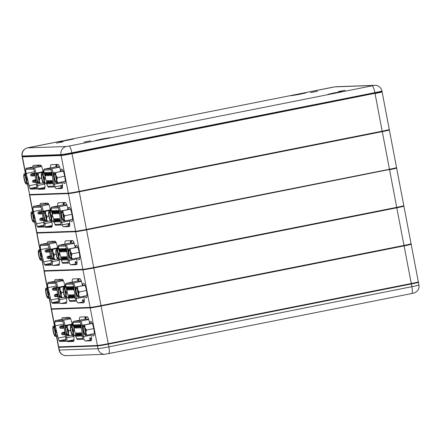 <?xml version="1.0" encoding="UTF-8"?>
<svg xmlns="http://www.w3.org/2000/svg" width="441" height="441" viewBox="0 0 441 441"><rect width="100%" height="100%" fill="white"/><g stroke="black" fill="none" stroke-linecap="round" stroke-linejoin="round"><path stroke-width="0.66" d="M47.264 296.556A3.925 0.843 78.8 0 1 45.996 291.892A3.925 0.843 78.8 0 1 46.492 289.412A3.925 0.843 78.8 0 1 46.845 289.853A3.925 0.843 78.8 0 1 47.997 293.689A3.925 0.843 78.8 0 1 47.981 296.925A3.925 0.843 78.8 0 1 47.264 296.556M47.369 291.071A2.773 0.595 -101.2 0 0 48.157 295.057M47.501 287.929L47.545 290.619A5.198 1.119 -101.2 0 0 46.774 288.767A5.198 1.119 -101.2 0 0 46.079 288.105L47.975 287.835M49.447 298.133L48.025 298.303A5.198 1.119 -101.2 0 0 48.521 295.724A5.198 1.119 -101.2 0 0 47.545 290.619L49.127 293.006L48.521 295.724L49.447 298.133L50.384 297.945M47.926 287.631L46.079 288.105A5.198 1.119 -101.2 0 0 45.825 288.282A5.198 1.119 -101.2 0 0 45.588 290.691A5.198 1.119 -101.2 0 0 46.559 295.79A5.198 1.119 -101.2 0 0 47.799 298.226A5.198 1.119 -101.2 0 0 48.025 298.303L48.141 298.177M59.827 296.115A3.925 0.843 78.8 0 1 58.565 291.451A3.925 0.843 78.8 0 1 59.055 288.971A3.925 0.843 78.8 0 1 59.408 289.412A3.925 0.843 78.8 0 1 60.566 293.243A3.925 0.843 78.8 0 1 60.549 296.484A3.925 0.843 78.8 0 1 59.827 296.115M59.932 290.63A2.773 0.595 -101.2 0 0 60.726 294.616M60.07 287.488L60.114 290.178A5.198 1.119 -101.2 0 0 59.342 288.326A5.198 1.119 -101.2 0 0 58.647 287.659L65.819 286.341M62.016 297.686L60.593 297.862A5.198 1.119 -101.2 0 0 61.084 295.277A5.198 1.119 -101.2 0 0 60.114 290.178L61.696 292.565L61.084 295.277L62.016 297.686L64.915 297.113M65.792 286.137L58.647 287.659A5.198 1.119 -101.2 0 0 58.394 287.841A5.198 1.119 -101.2 0 0 58.151 290.244A5.198 1.119 -101.2 0 0 59.127 295.349A5.198 1.119 -101.2 0 0 60.367 297.78A5.198 1.119 -101.2 0 0 60.593 297.862L60.709 297.736M61.696 292.565L63.383 292.229M64.794 295.939A3.925 0.843 78.8 0 1 63.532 291.275A3.925 0.843 78.8 0 1 64.022 288.794A3.925 0.843 78.8 0 1 64.375 289.235A3.925 0.843 78.8 0 1 65.533 293.067A3.925 0.843 78.8 0 1 65.516 296.308A3.925 0.843 78.8 0 1 64.794 295.939M64.899 290.454A2.773 0.595 -101.2 0 0 65.692 294.439M65.036 287.312L65.081 290.002A5.198 1.119 -101.2 0 0 64.309 288.149A5.198 1.119 -101.2 0 0 63.614 287.488L65.963 287.124M66.982 297.51L65.56 297.686A5.198 1.119 -101.2 0 0 66.051 295.101A5.198 1.119 -101.2 0 0 65.081 290.002L66.663 292.389L66.051 295.101L66.982 297.51L68.449 297.223M65.924 286.92L63.614 287.488A5.198 1.119 -101.2 0 0 63.355 287.664A5.198 1.119 -101.2 0 0 63.118 290.073A5.198 1.119 -101.2 0 0 64.094 295.172A5.198 1.119 -101.2 0 0 65.334 297.603A5.198 1.119 -101.2 0 0 65.56 297.686L65.676 297.559M66.663 292.389L67.23 292.273M48.868 282.405A2.889 0.623 -101.2 0 0 48.67 282.301A2.889 0.623 -101.2 0 0 48.648 282.301A2.889 0.623 -101.2 0 0 48.488 282.488M67.666 297.377A7.387 1.588 -101.2 0 0 68.746 298.48A7.387 1.588 -101.2 0 0 68.757 298.48M84.837 296.016A7.387 1.588 -101.2 0 0 86.276 297.862A7.387 1.588 -101.2 0 0 86.331 297.857A7.387 1.588 -101.2 0 0 86.48 290.426A7.387 1.588 -101.2 0 0 83.509 283.354A7.387 1.588 -101.2 0 0 83.454 283.359A7.387 1.588 -101.2 0 0 82.776 285.625M44.023 271.121L44.199 270.862A9.007 0.309 -10.8 0 0 44.42 270.89L83.123 269.523A9.007 0.309 -10.8 0 0 93.713 267.742L396.746 207.573A9.007 0.309 -10.8 0 0 403.625 205.947L403.895 206.129A9.239 0.314 169.2 0 1 403.901 206.14A9.239 0.314 169.2 0 1 396.839 207.799L93.806 267.968A9.239 0.314 169.2 0 1 82.947 269.793L44.243 271.16A9.239 0.314 169.2 0 1 44.017 271.132A9.239 0.314 169.2 0 1 44.023 271.121L47.193 287.775M49.177 298.171L51.195 308.766A9.239 0.314 -10.8 0 0 51.206 308.772A9.239 0.314 -10.8 0 0 51.421 308.788L90.124 307.427A9.239 0.314 -10.8 0 0 100.983 305.596L404.017 245.428A9.239 0.314 -10.8 0 0 411.078 243.779A9.239 0.314 -10.8 0 0 411.078 243.768L403.901 206.14M65.858 283.998A7.387 1.588 -101.2 0 0 65.24 286.248M64.871 286.319L64.866 286.303A5.772 1.24 -101.2 0 0 62.302 279.307L55.268 279.555A5.772 1.24 -101.2 0 0 55.224 279.561A5.772 1.24 -101.2 0 0 54.695 281.248M59.921 303.05A5.772 1.24 -101.2 0 0 60.555 303.562L66.189 303.364A5.772 1.24 -101.2 0 0 66.233 303.358A5.772 1.24 -101.2 0 0 66.585 299.02L66.393 297.598M82.401 285.702L82.401 285.685A5.772 1.24 -101.2 0 0 79.838 278.69L72.798 278.938A5.772 1.24 -101.2 0 0 72.759 278.944A5.772 1.24 -101.2 0 0 72.274 282.135M76.773 301.043A5.772 1.24 -101.2 0 0 78.085 302.945L83.718 302.741A5.772 1.24 -101.2 0 0 83.762 302.741A5.772 1.24 -101.2 0 0 84.121 298.403L83.823 296.22M77.825 278.762A5.772 1.24 -101.2 0 0 77.798 280.95M82.302 299.946A5.772 1.24 -101.2 0 0 83.614 301.842L84.225 301.82M410.676 244.016A9.007 0.309 -10.8 0 1 410.891 244.033L411.161 244.215A9.239 0.314 169.2 0 1 411.166 244.226A9.239 0.314 169.2 0 1 404.105 245.885L101.072 306.048A9.239 0.314 169.2 0 1 90.212 307.879L51.509 309.24A9.239 0.314 169.2 0 1 51.283 309.218A9.239 0.314 169.2 0 1 51.288 309.207L51.459 308.948A9.007 0.309 -10.8 0 0 51.685 308.97L90.388 307.609A9.007 0.309 -10.8 0 0 100.978 305.828L404.011 245.659A9.007 0.309 -10.8 0 0 410.891 244.033A9.007 0.309 169.2 0 1 404.011 245.659L100.978 305.828A9.007 0.309 169.2 0 1 90.388 307.609L51.685 308.97A9.007 0.309 169.2 0 1 51.476 308.954L51.206 308.772M77.362 295.498A3.925 0.843 78.8 0 1 76.095 290.828A3.925 0.843 78.8 0 1 76.591 288.353A3.925 0.843 78.8 0 1 76.943 288.789A3.925 0.843 78.8 0 1 78.096 292.626A3.925 0.843 78.8 0 1 78.079 295.861A3.925 0.843 78.8 0 1 77.362 295.498M77.467 290.007A2.773 0.595 -101.2 0 0 78.255 293.998M77.599 286.865L77.644 289.561A5.198 1.119 -101.2 0 0 76.877 287.708A5.198 1.119 -101.2 0 0 76.177 287.041L85.036 285.393M79.551 297.069L78.123 297.245A5.198 1.119 -101.2 0 0 78.619 294.66A5.198 1.119 -101.2 0 0 77.644 289.561L79.226 291.948L78.619 294.66L79.551 297.069L87.015 295.586M84.948 285.195L76.177 287.041A5.198 1.119 -101.2 0 0 75.924 287.223A5.198 1.119 -101.2 0 0 75.687 289.627A5.198 1.119 -101.2 0 0 76.657 294.731A5.198 1.119 -101.2 0 0 77.897 297.162A5.198 1.119 -101.2 0 0 78.123 297.245L78.244 297.113M79.226 291.948L86.491 290.503M56.503 286.672A3.429 0.739 -101.2 0 0 55.114 283.331L47.926 283.585A3.429 0.739 -101.2 0 0 47.898 283.585A3.429 0.739 -101.2 0 0 47.97 287.675L50.902 299.979A3.429 0.739 -101.2 0 0 52.137 302.614L58.168 302.405A3.429 0.739 -101.2 0 0 58.195 302.399A3.429 0.739 -101.2 0 0 58.388 299.715L56.619 287.372A3.429 0.739 -101.2 0 0 56.503 286.672M38.036 181.863A3.925 0.843 78.8 0 1 36.768 177.194A3.925 0.843 78.8 0 1 37.259 174.713A3.925 0.843 78.8 0 1 37.617 175.154A3.925 0.843 78.8 0 1 38.769 178.991A3.925 0.843 78.8 0 1 38.753 182.227A3.925 0.843 78.8 0 1 38.036 181.863M38.135 176.372A2.773 0.595 -101.2 0 0 38.929 180.363M38.273 173.23L38.317 175.92A5.198 1.119 -101.2 0 0 37.546 174.068A5.198 1.119 -101.2 0 0 36.851 173.407L44.028 172.089M40.219 183.434L38.797 183.61A5.198 1.119 -101.2 0 0 39.293 181.025A5.198 1.119 -101.2 0 0 38.317 175.92L39.899 178.307L39.293 181.025L40.219 183.434L43.119 182.855M43.995 171.88L36.851 173.407A5.198 1.119 -101.2 0 0 36.597 173.583A5.198 1.119 -101.2 0 0 36.36 175.992A5.198 1.119 -101.2 0 0 37.331 181.091A5.198 1.119 -101.2 0 0 38.571 183.528A5.198 1.119 -101.2 0 0 38.797 183.61L38.913 183.478M39.899 178.307L41.586 177.977M42.998 181.686A3.925 0.843 78.8 0 1 41.735 177.017A3.925 0.843 78.8 0 1 42.226 174.542A3.925 0.843 78.8 0 1 42.584 174.978A3.925 0.843 78.8 0 1 43.736 178.814A3.925 0.843 78.8 0 1 43.72 182.05A3.925 0.843 78.8 0 1 42.998 181.686M43.102 176.196A2.773 0.595 -101.2 0 0 43.896 180.187M43.24 173.054L43.284 175.75A5.198 1.119 -101.2 0 0 42.512 173.897A5.198 1.119 -101.2 0 0 41.818 173.23L44.172 172.872M45.186 183.258L43.764 183.434A5.198 1.119 -101.2 0 0 44.254 180.849A5.198 1.119 -101.2 0 0 43.284 175.75L44.866 178.136L44.254 180.849L45.186 183.258L46.652 182.965M44.128 172.668L41.818 173.23A5.198 1.119 -101.2 0 0 41.564 173.412A5.198 1.119 -101.2 0 0 41.327 175.816A5.198 1.119 -101.2 0 0 42.297 180.92A5.198 1.119 -101.2 0 0 43.538 183.351A5.198 1.119 -101.2 0 0 43.764 183.434L43.88 183.302M44.866 178.136L45.434 178.021M56.371 143.071L63.091 141.765L56.371 143.071M310.74 92.566L317.459 91.259L310.74 92.566M338.385 91.59L345.105 90.284L338.385 91.59M84.016 142.096L90.736 140.789L84.016 142.096M59.033 141.804L73.592 138.981L67.479 139.88L59.033 141.804M339.438 92.367L342.354 91.541L334.195 92.897L327.801 94.385L333.909 93.464L373.775 85.471L335.072 86.833L294.202 94.865L291.286 95.691L299.196 94.385L305.845 92.869L299.731 93.768M107.191 138.48L110.107 137.658L101.943 139.009L95.548 140.497L101.656 139.577L333.909 93.464M372.066 85.89A6.929 1.488 78.8 0 1 374.872 92.638L71.839 152.806A9.239 0.314 169.2 0 1 60.979 154.631L22.276 155.998A9.239 0.314 169.2 0 1 22.05 155.971L22.138 156.423A9.239 0.314 -10.8 0 0 22.144 156.434A9.239 0.314 -10.8 0 0 22.364 156.45L61.067 155.083A9.239 0.314 -10.8 0 0 71.927 153.259L374.955 93.09A9.239 0.314 -10.8 0 0 382.016 91.441A9.239 0.314 -10.8 0 0 382.022 91.43L381.934 90.978A9.239 0.314 169.2 0 1 374.872 92.638L374.949 93.321L71.916 153.485A9.007 0.309 169.2 0 1 61.332 155.271L22.629 156.632A9.007 0.309 169.2 0 1 22.414 156.616A9.007 0.309 -10.8 0 0 22.629 156.632L61.332 155.271A9.007 0.309 -10.8 0 0 71.916 153.485L374.949 93.321A9.007 0.309 -10.8 0 0 381.829 91.689A9.007 0.309 169.2 0 1 374.949 93.321L72.01 153.711A9.239 0.314 169.2 0 1 61.15 155.541L22.447 156.902A9.239 0.314 169.2 0 1 22.221 156.88A9.239 0.314 169.2 0 1 22.226 156.869L22.144 156.434M55.566 181.24A3.925 0.843 78.8 0 1 54.298 176.576A3.925 0.843 78.8 0 1 54.794 174.096A3.925 0.843 78.8 0 1 55.147 174.537A3.925 0.843 78.8 0 1 56.299 178.373A3.925 0.843 78.8 0 1 56.283 181.609A3.925 0.843 78.8 0 1 55.566 181.24M55.671 175.755A2.773 0.595 -101.2 0 0 56.459 179.741M55.809 172.613L55.853 175.303A5.198 1.119 -101.2 0 0 55.081 173.451A5.198 1.119 -101.2 0 0 54.386 172.789L63.239 171.136M57.754 182.817L56.332 182.993A5.198 1.119 -101.2 0 0 56.823 180.408A5.198 1.119 -101.2 0 0 55.853 175.303L57.435 177.69L56.823 180.408L57.754 182.817L65.218 181.334M63.157 170.943L54.386 172.789A5.198 1.119 -101.2 0 0 54.127 172.966A5.198 1.119 -101.2 0 0 53.89 175.375A5.198 1.119 -101.2 0 0 54.866 180.474A5.198 1.119 -101.2 0 0 56.101 182.91A5.198 1.119 -101.2 0 0 56.332 182.993L56.448 182.861M57.435 177.69L64.7 176.246M27.072 168.148A2.889 0.623 -101.2 0 0 26.873 168.043A2.889 0.623 -101.2 0 0 26.857 168.049A2.889 0.623 -101.2 0 0 26.692 168.23M45.87 183.12A7.387 1.588 -101.2 0 0 46.95 184.228A7.387 1.588 -101.2 0 0 46.961 184.222M63.041 181.764A7.387 1.588 -101.2 0 0 64.485 183.605A7.387 1.588 -101.2 0 0 64.54 183.599A7.387 1.588 -101.2 0 0 64.684 176.168A7.387 1.588 -101.2 0 0 61.712 169.096A7.387 1.588 -101.2 0 0 61.657 169.107A7.387 1.588 -101.2 0 0 60.979 171.373M29.404 194.509A9.239 0.314 -10.8 0 0 29.409 194.52A9.239 0.314 -10.8 0 0 29.624 194.536L68.333 193.169A9.239 0.314 -10.8 0 0 79.187 191.344L382.22 131.175A9.239 0.314 -10.8 0 0 389.282 129.527A9.239 0.314 -10.8 0 0 389.282 129.516L382.104 91.882A9.239 0.314 169.2 0 1 375.043 93.547L382.215 131.407L79.182 191.57A9.007 0.309 169.2 0 1 68.598 193.351L29.889 194.718A9.007 0.309 169.2 0 1 29.679 194.702L27.381 183.914M44.061 169.741A7.387 1.588 -101.2 0 0 43.45 171.99M43.075 172.067L43.069 172.051A5.772 1.24 -101.2 0 0 40.511 165.055L33.472 165.303A5.772 1.24 -101.2 0 0 33.428 165.309A5.772 1.24 -101.2 0 0 32.899 166.996M38.124 188.792A5.772 1.24 -101.2 0 0 38.758 189.305L44.392 189.106A5.772 1.24 -101.2 0 0 44.436 189.101A5.772 1.24 -101.2 0 0 44.789 184.768L44.596 183.34M60.604 171.444L60.604 171.433A5.772 1.24 -101.2 0 0 58.041 164.438L51.007 164.686A5.772 1.24 -101.2 0 0 50.963 164.686A5.772 1.24 -101.2 0 0 50.478 167.878M54.976 186.791A5.772 1.24 -101.2 0 0 56.288 188.687L61.922 188.489A5.772 1.24 -101.2 0 0 61.966 188.483A5.772 1.24 -101.2 0 0 62.324 184.151L62.027 181.968M56.029 164.504A5.772 1.24 -101.2 0 0 56.001 166.692M60.505 185.694A5.772 1.24 -101.2 0 0 61.823 187.59L62.429 187.568M382.016 91.441L381.834 91.711A9.007 0.309 -10.8 0 0 381.614 91.678M389.282 129.527L389.1 129.797A9.007 0.309 169.2 0 1 382.215 131.407A9.007 0.309 -10.8 0 0 389.094 129.775A9.007 0.309 -10.8 0 0 388.879 129.759M34.707 172.414A3.429 0.739 -101.2 0 0 33.318 169.074L26.129 169.327A3.429 0.739 -101.2 0 0 26.102 169.333A3.429 0.739 -101.2 0 0 26.173 173.423L29.106 185.722A3.429 0.739 -101.2 0 0 30.346 188.362L36.371 188.153A3.429 0.739 -101.2 0 0 36.399 188.147A3.429 0.739 -101.2 0 0 36.597 185.457L34.828 173.115A3.429 0.739 -101.2 0 0 34.707 172.414M96.144 140.475L109.721 137.884M104.715 138.926L100.383 139.703L104.715 138.926M291.699 95.658L305.282 93.068M295.878 94.881L301.109 93.872L295.878 94.881M59.452 141.77L73.03 139.18M68.763 139.984L63.724 140.999L68.763 139.984M328.396 94.363L341.973 91.772M332.569 93.58L337.806 92.588L332.569 93.58M25.468 182.304A3.925 0.843 78.8 0 1 24.2 177.64A3.925 0.843 78.8 0 1 24.696 175.16A3.925 0.843 78.8 0 1 25.049 175.601A3.925 0.843 78.8 0 1 26.201 179.432A3.925 0.843 78.8 0 1 26.184 182.673A3.925 0.843 78.8 0 1 25.468 182.304M25.572 176.819A2.773 0.595 -101.2 0 0 26.361 180.804M25.71 173.677L25.749 176.367A5.198 1.119 -101.2 0 0 24.983 174.515A5.198 1.119 -101.2 0 0 24.283 173.853L26.179 173.583M27.656 183.875L26.234 184.051A5.198 1.119 -101.2 0 0 26.725 181.466A5.198 1.119 -101.2 0 0 25.749 176.367L27.336 178.754L26.725 181.466L27.656 183.875L28.588 183.693M26.129 173.379L24.283 173.853A5.198 1.119 -101.2 0 0 24.029 174.03A5.198 1.119 -101.2 0 0 23.792 176.433A5.198 1.119 -101.2 0 0 24.768 181.538A5.198 1.119 -101.2 0 0 26.002 183.969A5.198 1.119 -101.2 0 0 26.234 184.051L26.35 183.925M32.733 220.39A3.925 0.843 78.8 0 1 31.465 215.721A3.925 0.843 78.8 0 1 31.961 213.246A3.925 0.843 78.8 0 1 32.314 213.681A3.925 0.843 78.8 0 1 33.466 217.518A3.925 0.843 78.8 0 1 33.45 220.754A3.925 0.843 78.8 0 1 32.733 220.39M32.838 214.899A2.773 0.595 -101.2 0 0 33.626 218.89M32.976 211.757L33.014 214.453A5.198 1.119 -101.2 0 0 32.248 212.601A5.198 1.119 -101.2 0 0 31.548 211.934L33.444 211.663M34.922 221.961L33.494 222.137A5.198 1.119 -101.2 0 0 33.99 219.552A5.198 1.119 -101.2 0 0 33.014 214.453L34.596 216.834L33.99 219.552L34.922 221.961L35.853 221.773M33.395 211.46L31.548 211.934A5.198 1.119 -101.2 0 0 31.294 212.115A5.198 1.119 -101.2 0 0 31.057 214.519A5.198 1.119 -101.2 0 0 32.033 219.618A5.198 1.119 -101.2 0 0 33.268 222.055A5.198 1.119 -101.2 0 0 33.494 222.137L33.615 222.005M45.302 219.943A3.925 0.843 78.8 0 1 44.034 215.28A3.925 0.843 78.8 0 1 44.524 212.799A3.925 0.843 78.8 0 1 44.883 213.24A3.925 0.843 78.8 0 1 46.035 217.077A3.925 0.843 78.8 0 1 46.018 220.313A3.925 0.843 78.8 0 1 45.302 219.943M45.401 214.458A2.773 0.595 -101.2 0 0 46.195 218.444M45.539 211.316L45.583 214.006A5.198 1.119 -101.2 0 0 44.811 212.154A5.198 1.119 -101.2 0 0 44.117 211.493L51.294 210.175M47.485 221.52L46.062 221.691A5.198 1.119 -101.2 0 0 46.553 219.111A5.198 1.119 -101.2 0 0 45.583 214.006L47.165 216.393L46.553 219.111L47.485 221.52L50.384 220.941M51.261 209.966L44.117 211.493A5.198 1.119 -101.2 0 0 43.863 211.669A5.198 1.119 -101.2 0 0 43.626 214.078A5.198 1.119 -101.2 0 0 44.596 219.177A5.198 1.119 -101.2 0 0 45.836 221.614A5.198 1.119 -101.2 0 0 46.062 221.691L46.178 221.564M47.165 216.393L48.852 216.057M50.263 219.772A3.925 0.843 78.8 0 1 49.001 215.103A3.925 0.843 78.8 0 1 49.491 212.628A3.925 0.843 78.8 0 1 49.844 213.064A3.925 0.843 78.8 0 1 51.002 216.9A3.925 0.843 78.8 0 1 50.985 220.136A3.925 0.843 78.8 0 1 50.263 219.772M50.368 214.282A2.773 0.595 -101.2 0 0 51.162 218.273M50.506 211.14L50.55 213.835A5.198 1.119 -101.2 0 0 49.778 211.978A5.198 1.119 -101.2 0 0 49.083 211.316L51.437 210.958M52.451 221.343L51.029 221.52A5.198 1.119 -101.2 0 0 51.52 218.934A5.198 1.119 -101.2 0 0 50.55 213.835L52.132 216.217L51.52 218.934L52.451 221.343L53.918 221.051M51.393 210.754L49.083 211.316A5.198 1.119 -101.2 0 0 48.83 211.493A5.198 1.119 -101.2 0 0 48.587 213.902A5.198 1.119 -101.2 0 0 49.563 219.001A5.198 1.119 -101.2 0 0 50.803 221.437A5.198 1.119 -101.2 0 0 51.029 221.52L51.145 221.388M52.132 216.217L52.7 216.107M34.337 206.234A2.889 0.623 -101.2 0 0 34.139 206.129A2.889 0.623 -101.2 0 0 34.117 206.134A2.889 0.623 -101.2 0 0 33.957 206.316M54.215 222.308A7.387 1.588 -101.2 0 0 54.226 222.308A7.387 1.588 -101.2 0 1 53.135 221.206M70.306 219.85A7.387 1.588 -101.2 0 0 71.745 221.691A7.387 1.588 -101.2 0 0 71.8 221.685A7.387 1.588 -101.2 0 0 71.949 214.254A7.387 1.588 -101.2 0 0 68.978 207.182A7.387 1.588 -101.2 0 0 68.923 207.187A7.387 1.588 -101.2 0 0 68.245 209.458M389.105 129.786L389.364 129.957A9.239 0.314 169.2 0 1 389.37 129.968A9.239 0.314 169.2 0 1 382.308 131.627L79.275 191.796A9.239 0.314 169.2 0 1 68.416 193.621L29.712 194.988A9.239 0.314 169.2 0 1 29.486 194.961A9.239 0.314 169.2 0 1 29.492 194.95L32.662 211.608M34.646 221.999L36.669 232.594A9.239 0.314 -10.8 0 0 36.675 232.605A9.239 0.314 -10.8 0 0 36.89 232.622L75.598 231.255A9.239 0.314 -10.8 0 0 86.453 229.425L389.486 169.261A9.239 0.314 -10.8 0 0 396.547 167.613A9.239 0.314 -10.8 0 0 396.547 167.602L389.37 129.968M51.327 207.827A7.387 1.588 -101.2 0 0 50.715 210.076M50.34 210.148L50.335 210.131A5.772 1.24 -101.2 0 0 47.777 203.136L40.737 203.384A5.772 1.24 -101.2 0 0 40.693 203.389A5.772 1.24 -101.2 0 0 40.164 205.076M45.39 226.878A5.772 1.24 -101.2 0 0 46.024 227.391L51.658 227.192A5.772 1.24 -101.2 0 0 51.702 227.187A5.772 1.24 -101.2 0 0 52.055 222.854L51.862 221.426M67.87 209.53L67.87 209.514A5.772 1.24 -101.2 0 0 65.307 202.518L58.273 202.766A5.772 1.24 -101.2 0 0 58.229 202.772A5.772 1.24 -101.2 0 0 57.743 205.964M62.242 224.877A5.772 1.24 -101.2 0 0 63.554 226.773L69.187 226.575A5.772 1.24 -101.2 0 0 69.231 226.569A5.772 1.24 -101.2 0 0 69.59 222.236L69.292 220.048M63.295 202.59A5.772 1.24 -101.2 0 0 63.267 204.778M67.771 223.774A5.772 1.24 -101.2 0 0 69.088 225.676L69.695 225.654M29.674 194.679A9.007 0.309 -10.8 0 0 29.889 194.718L68.598 193.351A9.007 0.309 -10.8 0 0 79.182 191.57L382.308 131.627L389.48 169.487L86.447 229.656A9.007 0.309 169.2 0 1 75.863 231.437L37.154 232.804A9.007 0.309 169.2 0 1 36.945 232.787L36.675 232.605M396.547 167.613L396.365 167.883A9.007 0.309 169.2 0 1 389.48 169.487A9.007 0.309 -10.8 0 0 396.36 167.861A9.007 0.309 -10.8 0 0 396.145 167.845M62.831 219.326A3.925 0.843 78.8 0 1 61.564 214.662A3.925 0.843 78.8 0 1 62.06 212.182A3.925 0.843 78.8 0 1 62.413 212.623A3.925 0.843 78.8 0 1 63.565 216.459A3.925 0.843 78.8 0 1 63.548 219.695A3.925 0.843 78.8 0 1 62.831 219.326M62.936 213.841A2.773 0.595 -101.2 0 0 63.724 217.826M63.074 210.699L63.113 213.389A5.198 1.119 -101.2 0 0 62.346 211.537A5.198 1.119 -101.2 0 0 61.652 210.875L70.505 209.221M65.02 220.897L63.598 221.073A5.198 1.119 -101.2 0 0 64.088 218.488A5.198 1.119 -101.2 0 0 63.113 213.389L64.7 215.776L64.088 218.488L65.02 220.897L72.484 219.42M70.422 209.028L61.652 210.875A5.198 1.119 -101.2 0 0 61.393 211.052A5.198 1.119 -101.2 0 0 61.156 213.461A5.198 1.119 -101.2 0 0 62.131 218.56A5.198 1.119 -101.2 0 0 63.366 220.991A5.198 1.119 -101.2 0 0 63.598 221.073L63.713 220.947M64.7 215.776L71.966 214.332M41.972 210.5A3.429 0.739 -101.2 0 0 40.583 207.16L33.395 207.413A3.429 0.739 -101.2 0 0 33.367 207.419A3.429 0.739 -101.2 0 0 33.439 211.504L36.371 223.808A3.429 0.739 -101.2 0 0 37.606 226.448L43.637 226.233A3.429 0.739 -101.2 0 0 43.665 226.233A3.429 0.739 -101.2 0 0 43.863 223.543L42.088 211.2A3.429 0.739 -101.2 0 0 41.972 210.5M63.769 324.752A3.429 0.739 -101.2 0 0 62.379 321.417L55.191 321.671A3.429 0.739 -101.2 0 0 55.164 321.671A3.429 0.739 -101.2 0 0 55.235 325.761L58.168 338.06A3.429 0.739 -101.2 0 0 59.403 340.7L65.433 340.491A3.429 0.739 -101.2 0 0 65.461 340.485A3.429 0.739 -101.2 0 0 65.654 337.795L63.884 325.452A3.429 0.739 -101.2 0 0 63.769 324.752M54.53 334.642A3.925 0.843 78.8 0 1 53.262 329.978A3.925 0.843 78.8 0 1 53.758 327.498A3.925 0.843 78.8 0 1 54.111 327.939A3.925 0.843 78.8 0 1 55.263 331.77A3.925 0.843 78.8 0 1 55.246 335.011A3.925 0.843 78.8 0 1 54.53 334.642M54.629 329.157A2.773 0.595 -101.2 0 0 55.423 333.142M54.767 326.015L54.811 328.705A5.198 1.119 -101.2 0 0 54.039 326.853A5.198 1.119 -101.2 0 0 53.344 326.191L55.241 325.921M56.713 336.213L55.29 336.389A5.198 1.119 -101.2 0 0 55.787 333.804A5.198 1.119 -101.2 0 0 54.811 328.705L56.393 331.092L55.787 333.804L56.713 336.213L57.65 336.031M55.191 325.717L53.344 326.191A5.198 1.119 -101.2 0 0 53.091 326.368A5.198 1.119 -101.2 0 0 52.854 328.777A5.198 1.119 -101.2 0 0 53.824 333.876A5.198 1.119 -101.2 0 0 55.064 336.307A5.198 1.119 -101.2 0 0 55.29 336.389L55.406 336.262M72.059 334.024A3.925 0.843 78.8 0 1 70.792 329.361A3.925 0.843 78.8 0 1 71.288 326.88A3.925 0.843 78.8 0 1 71.64 327.321A3.925 0.843 78.8 0 1 72.798 331.152A3.925 0.843 78.8 0 1 72.782 334.394A3.925 0.843 78.8 0 1 72.059 334.024M72.164 328.539A2.773 0.595 -101.2 0 0 72.958 332.525M72.302 325.397L72.346 328.087A5.198 1.119 -101.2 0 0 71.574 326.235A5.198 1.119 -101.2 0 0 70.88 325.574L73.228 325.21M74.248 335.595L72.826 335.772A5.198 1.119 -101.2 0 0 73.316 333.187A5.198 1.119 -101.2 0 0 72.346 328.087L73.928 330.474L73.316 333.187L74.248 335.595L75.714 335.303M73.189 325.006L70.88 325.574A5.198 1.119 -101.2 0 0 70.621 325.75A5.198 1.119 -101.2 0 0 70.384 328.154A5.198 1.119 -101.2 0 0 71.359 333.258A5.198 1.119 -101.2 0 0 72.594 335.689A5.198 1.119 -101.2 0 0 72.826 335.772L72.941 335.645M73.928 330.474L74.496 330.359M67.093 334.201A3.925 0.843 78.8 0 1 65.83 329.532A3.925 0.843 78.8 0 1 66.321 327.057A3.925 0.843 78.8 0 1 66.674 327.492A3.925 0.843 78.8 0 1 67.831 331.329A3.925 0.843 78.8 0 1 67.815 334.565A3.925 0.843 78.8 0 1 67.093 334.201M67.197 328.71A2.773 0.595 -101.2 0 0 67.991 332.701M67.335 325.568L67.379 328.264A5.198 1.119 -101.2 0 0 66.608 326.412A5.198 1.119 -101.2 0 0 65.913 325.745L73.085 324.427M69.281 335.772L67.859 335.948A5.198 1.119 -101.2 0 0 68.349 333.363A5.198 1.119 -101.2 0 0 67.379 328.264L68.961 330.645L68.349 333.363L69.281 335.772L72.181 335.199M73.057 324.223L65.913 325.745A5.198 1.119 -101.2 0 0 65.654 325.927A5.198 1.119 -101.2 0 0 65.417 328.33A5.198 1.119 -101.2 0 0 66.393 333.429A5.198 1.119 -101.2 0 0 67.633 335.866A5.198 1.119 -101.2 0 0 67.859 335.948L67.975 335.816M68.961 330.645L70.648 330.315M56.134 320.491A2.889 0.623 -101.2 0 0 55.935 320.381A2.889 0.623 -101.2 0 0 55.913 320.387A2.889 0.623 -101.2 0 0 55.748 320.568M76.012 336.566A7.387 1.588 -101.2 0 0 76.023 336.566A7.387 1.588 -101.2 0 1 74.931 335.463M92.103 334.102A7.387 1.588 -101.2 0 0 93.542 335.948A7.387 1.588 -101.2 0 0 93.597 335.937A7.387 1.588 -101.2 0 0 93.746 328.506A7.387 1.588 -101.2 0 0 90.774 321.439A7.387 1.588 -101.2 0 0 90.719 321.445A7.387 1.588 -101.2 0 0 90.041 323.711M56.442 336.257L58.46 346.847A9.239 0.314 -10.8 0 0 58.471 346.858A9.239 0.314 -10.8 0 0 58.686 346.874L97.389 345.507A9.239 0.314 -10.8 0 0 108.249 343.682L411.282 283.513A9.239 0.314 -10.8 0 0 418.344 281.865A9.239 0.314 -10.8 0 0 418.344 281.854L411.166 244.226M73.123 322.084A7.387 1.588 -101.2 0 0 72.506 324.328M72.137 324.405L72.131 324.389A5.772 1.24 -101.2 0 0 69.568 317.393L62.534 317.641A5.772 1.24 -101.2 0 0 62.49 317.647A5.772 1.24 -101.2 0 0 61.961 319.334M67.186 341.13A5.772 1.24 -101.2 0 0 67.82 341.648L73.454 341.444A5.772 1.24 -101.2 0 0 73.493 341.444A5.772 1.24 -101.2 0 0 73.851 337.106L73.658 335.678M89.666 323.788L89.666 323.771A5.772 1.24 -101.2 0 0 87.103 316.776L80.064 317.024A5.772 1.24 -101.2 0 0 80.025 317.029A5.772 1.24 -101.2 0 0 79.54 320.216M84.038 339.129A5.772 1.24 -101.2 0 0 85.35 341.025L90.984 340.827A5.772 1.24 -101.2 0 0 91.028 340.821A5.772 1.24 -101.2 0 0 91.386 336.489L91.089 334.306M85.085 316.847A5.772 1.24 -101.2 0 0 85.063 319.03M89.567 338.032A5.772 1.24 -101.2 0 0 90.879 339.928L91.491 339.906M418.344 281.865L418.156 282.135A9.007 0.309 169.2 0 1 411.277 283.745L108.243 343.908A9.007 0.309 169.2 0 1 97.654 345.694L58.951 347.056A9.007 0.309 169.2 0 1 58.741 347.039L58.471 346.858M84.628 333.583A3.925 0.843 78.8 0 1 83.36 328.914A3.925 0.843 78.8 0 1 83.856 326.434A3.925 0.843 78.8 0 1 84.209 326.875A3.925 0.843 78.8 0 1 85.361 330.711A3.925 0.843 78.8 0 1 85.345 333.947A3.925 0.843 78.8 0 1 84.628 333.583M84.733 328.093A2.773 0.595 -101.2 0 0 85.521 332.084M84.865 324.951L84.909 327.641A5.198 1.119 -101.2 0 0 84.143 325.789A5.198 1.119 -101.2 0 0 83.443 325.127L92.301 323.479M86.811 335.154L85.389 335.331A5.198 1.119 -101.2 0 0 85.885 332.746A5.198 1.119 -101.2 0 0 84.909 327.641L86.491 330.028L85.885 332.746L86.811 335.154L94.28 333.672M92.213 323.281L83.443 325.127A5.198 1.119 -101.2 0 0 83.189 325.304A5.198 1.119 -101.2 0 0 82.952 327.713A5.198 1.119 -101.2 0 0 83.922 332.812A5.198 1.119 -101.2 0 0 85.163 335.248A5.198 1.119 -101.2 0 0 85.389 335.331L85.51 335.199M86.491 330.028L93.757 328.589M146.798 346.135L141.269 347.232M379.051 300.018L373.521 301.12M418.167 282.124L418.426 282.301A9.239 0.314 169.2 0 1 418.432 282.306A9.239 0.314 169.2 0 1 411.37 283.971L108.337 344.134A9.239 0.314 169.2 0 1 97.478 345.965L58.774 347.326A9.239 0.314 169.2 0 1 58.548 347.304A9.239 0.314 169.2 0 1 58.554 347.288L58.725 347.034M58.736 347.023A9.007 0.309 -10.8 0 0 58.951 347.056L97.654 345.694A9.007 0.309 -10.8 0 0 108.243 343.908L411.277 283.745A9.007 0.309 -10.8 0 0 418.156 282.113A9.007 0.309 -10.8 0 0 417.941 282.102M39.999 258.476A3.925 0.843 78.8 0 1 38.731 253.807A3.925 0.843 78.8 0 1 39.227 251.326A3.925 0.843 78.8 0 1 39.58 251.767A3.925 0.843 78.8 0 1 40.732 255.604A3.925 0.843 78.8 0 1 40.715 258.839A3.925 0.843 78.8 0 1 39.999 258.476M40.103 252.985A2.773 0.595 -101.2 0 0 40.892 256.976M40.236 249.843L40.28 252.533A5.198 1.119 -101.2 0 0 39.514 250.681A5.198 1.119 -101.2 0 0 38.814 250.019L40.71 249.749M42.182 260.047L40.759 260.223A5.198 1.119 -101.2 0 0 41.256 257.638A5.198 1.119 -101.2 0 0 40.28 252.533L41.862 254.92L41.256 257.638L42.182 260.047L43.119 259.859M40.66 249.545L38.814 250.019A5.198 1.119 -101.2 0 0 38.56 250.196A5.198 1.119 -101.2 0 0 38.323 252.605A5.198 1.119 -101.2 0 0 39.293 257.704A5.198 1.119 -101.2 0 0 40.533 260.14A5.198 1.119 -101.2 0 0 40.759 260.223L40.881 260.091M52.562 258.029A3.925 0.843 78.8 0 1 51.299 253.366A3.925 0.843 78.8 0 1 51.79 250.885A3.925 0.843 78.8 0 1 52.143 251.326A3.925 0.843 78.8 0 1 53.3 255.157A3.925 0.843 78.8 0 1 53.284 258.398A3.925 0.843 78.8 0 1 52.562 258.029M52.666 252.544A2.773 0.595 -101.2 0 0 53.46 256.53M52.804 249.402L52.848 252.092A5.198 1.119 -101.2 0 0 52.077 250.24A5.198 1.119 -101.2 0 0 51.382 249.578L58.559 248.261M54.75 259.6L53.328 259.777A5.198 1.119 -101.2 0 0 53.819 257.191A5.198 1.119 -101.2 0 0 52.848 252.092L54.43 254.479L53.819 257.191L54.75 259.6L57.65 259.027M58.526 248.051L51.382 249.578A5.198 1.119 -101.2 0 0 51.128 249.755A5.198 1.119 -101.2 0 0 50.891 252.164A5.198 1.119 -101.2 0 0 51.862 257.263A5.198 1.119 -101.2 0 0 53.102 259.694A5.198 1.119 -101.2 0 0 53.328 259.777L53.444 259.65M54.43 254.479L56.117 254.143M57.528 257.853A3.925 0.843 78.8 0 1 56.266 253.189A3.925 0.843 78.8 0 1 56.757 250.709A3.925 0.843 78.8 0 1 57.109 251.15A3.925 0.843 78.8 0 1 58.267 254.986A3.925 0.843 78.8 0 1 58.251 258.222A3.925 0.843 78.8 0 1 57.528 257.853M57.633 252.368A2.773 0.595 -101.2 0 0 58.427 256.353M57.771 249.226L57.815 251.916A5.198 1.119 -101.2 0 0 57.043 250.064A5.198 1.119 -101.2 0 0 56.349 249.402L58.697 249.044M59.717 259.429L58.295 259.6A5.198 1.119 -101.2 0 0 58.785 257.02A5.198 1.119 -101.2 0 0 57.815 251.916L59.397 254.303L58.785 257.02L59.717 259.429L61.183 259.137M58.659 248.834L56.349 249.402A5.198 1.119 -101.2 0 0 56.09 249.578A5.198 1.119 -101.2 0 0 55.853 251.987A5.198 1.119 -101.2 0 0 56.828 257.086A5.198 1.119 -101.2 0 0 58.069 259.523A5.198 1.119 -101.2 0 0 58.295 259.6L58.41 259.473M59.397 254.303L59.965 254.192M41.603 244.32A2.889 0.623 -101.2 0 0 41.404 244.215A2.889 0.623 -101.2 0 0 41.382 244.215A2.889 0.623 -101.2 0 0 41.222 244.402M61.481 260.394A7.387 1.588 -101.2 0 0 61.492 260.394A7.387 1.588 -101.2 0 1 60.4 259.291M77.572 257.935A7.387 1.588 -101.2 0 0 79.011 259.777A7.387 1.588 -101.2 0 0 79.066 259.771A7.387 1.588 -101.2 0 0 79.215 252.34A7.387 1.588 -101.2 0 0 76.243 245.268A7.387 1.588 -101.2 0 0 76.188 245.273A7.387 1.588 -101.2 0 0 75.51 247.544M34.861 221.972L36.978 233.074A9.239 0.314 169.2 0 1 36.752 233.046A9.239 0.314 169.2 0 1 36.757 233.035L36.934 232.776A9.007 0.309 -10.8 0 0 37.154 232.804L75.863 231.437A9.007 0.309 -10.8 0 0 86.447 229.656L389.48 169.487L86.541 229.882A9.239 0.314 169.2 0 1 75.681 231.707L36.978 233.074L40.142 249.65M43.929 270.68A9.239 0.314 -10.8 0 0 43.94 270.686A9.239 0.314 -10.8 0 0 44.155 270.702L82.864 269.341A9.239 0.314 -10.8 0 0 93.718 267.511L396.751 207.347A9.239 0.314 -10.8 0 0 403.813 205.699A9.239 0.314 -10.8 0 0 403.813 205.688L396.635 168.054A9.239 0.314 169.2 0 1 396.635 168.054A9.239 0.314 169.2 0 1 389.574 169.713L396.746 207.573L93.713 267.742A9.007 0.309 169.2 0 1 83.123 269.523L44.42 270.89A9.007 0.309 169.2 0 1 44.21 270.873L41.912 260.085M58.592 245.913A7.387 1.588 -101.2 0 0 57.975 248.162M57.606 248.233L57.6 248.217A5.772 1.24 -101.2 0 0 55.042 241.221L48.003 241.47A5.772 1.24 -101.2 0 0 47.959 241.475A5.772 1.24 -101.2 0 0 47.43 243.162M52.655 264.964A5.772 1.24 -101.2 0 0 53.289 265.476L58.923 265.278A5.772 1.24 -101.2 0 0 58.967 265.273A5.772 1.24 -101.2 0 0 59.32 260.94L59.127 259.512M75.135 247.616L75.135 247.599A5.772 1.24 -101.2 0 0 72.572 240.604L65.533 240.852A5.772 1.24 -101.2 0 0 65.494 240.858A5.772 1.24 -101.2 0 0 65.009 244.049M69.507 262.957A5.772 1.24 -101.2 0 0 70.819 264.859L76.453 264.661A5.772 1.24 -101.2 0 0 76.497 264.655A5.772 1.24 -101.2 0 0 76.855 260.322L76.558 258.134M70.56 240.676A5.772 1.24 -101.2 0 0 70.532 242.864M75.036 261.86A5.772 1.24 -101.2 0 0 76.348 263.762L76.96 263.74M403.813 205.699L403.625 205.969A9.007 0.309 169.2 0 1 396.746 207.573L411.888 286.689A9.239 0.314 -10.8 0 0 418.95 285.029L418.432 282.306M70.097 257.412A3.925 0.843 78.8 0 1 68.829 252.748A3.925 0.843 78.8 0 1 69.325 250.268A3.925 0.843 78.8 0 1 69.678 250.709A3.925 0.843 78.8 0 1 70.83 254.54A3.925 0.843 78.8 0 1 70.814 257.781A3.925 0.843 78.8 0 1 70.097 257.412M70.202 251.927A2.773 0.595 -101.2 0 0 70.99 255.912M70.34 248.785L70.378 251.475A5.198 1.119 -101.2 0 0 69.612 249.623A5.198 1.119 -101.2 0 0 68.912 248.961L77.77 247.307M72.285 258.983L70.858 259.159A5.198 1.119 -101.2 0 0 71.354 256.574A5.198 1.119 -101.2 0 0 70.378 251.475L71.966 253.862L71.354 256.574L72.285 258.983L79.749 257.5M77.682 247.109L68.912 248.961A5.198 1.119 -101.2 0 0 68.658 249.137A5.198 1.119 -101.2 0 0 68.421 251.541A5.198 1.119 -101.2 0 0 69.397 256.645A5.198 1.119 -101.2 0 0 70.632 259.076A5.198 1.119 -101.2 0 0 70.858 259.159L70.979 259.032M71.966 253.862L79.226 252.417M49.238 248.586A3.429 0.739 -101.2 0 0 47.849 245.246L40.66 245.499A3.429 0.739 -101.2 0 0 40.633 245.505A3.429 0.739 -101.2 0 0 40.704 249.589L43.637 261.893A3.429 0.739 -101.2 0 0 44.872 264.534L50.902 264.319A3.429 0.739 -101.2 0 0 50.93 264.319A3.429 0.739 -101.2 0 0 51.123 261.629L49.353 249.286A3.429 0.739 -101.2 0 0 49.238 248.586M67.104 286.771A1.615 0.347 -101.2 0 0 67.093 288.353A1.615 0.347 -101.2 0 0 67.732 289.93M66.823 288.397A1.847 0.397 78.8 0 1 66.878 286.573A1.847 0.397 78.8 0 1 67.627 288.37A1.847 0.397 78.8 0 1 67.572 290.2A1.847 0.397 78.8 0 1 66.823 288.397M68.537 286.716A1.615 0.347 -101.2 0 0 68.526 288.304A1.615 0.347 -101.2 0 0 69.165 289.875M68.256 288.348A1.847 0.397 78.8 0 1 68.311 286.523A1.847 0.397 78.8 0 1 69.061 288.32A1.847 0.397 78.8 0 1 69.005 290.15A1.847 0.397 78.8 0 1 68.256 288.348M69.97 286.667A1.615 0.347 -101.2 0 0 69.959 288.254A1.615 0.347 -101.2 0 0 70.593 289.825M69.689 288.298A1.847 0.397 78.8 0 1 69.744 286.474A1.847 0.397 78.8 0 1 70.494 288.271A1.847 0.397 78.8 0 1 70.439 290.101A1.847 0.397 78.8 0 1 69.689 288.298M71.403 286.617A1.615 0.347 -101.2 0 0 71.392 288.205A1.615 0.347 -101.2 0 0 72.026 289.776M71.122 288.249A1.847 0.397 78.8 0 1 71.177 286.418A1.847 0.397 78.8 0 1 71.927 288.221A1.847 0.397 78.8 0 1 71.872 290.046A1.847 0.397 78.8 0 1 71.122 288.249M72.831 286.567A1.615 0.347 -101.2 0 0 72.826 288.155A1.615 0.347 -101.2 0 0 73.46 289.726M72.556 288.199A1.847 0.397 78.8 0 1 72.611 286.369A1.847 0.397 78.8 0 1 73.36 288.171A1.847 0.397 78.8 0 1 73.3 289.996A1.847 0.397 78.8 0 1 72.556 288.199M73.675 294.753A1.615 0.347 -101.2 0 0 73.664 296.341A1.615 0.347 -101.2 0 0 74.303 297.912M73.393 296.385A1.847 0.397 78.8 0 1 73.449 294.555A1.847 0.397 78.8 0 1 74.198 296.358A1.847 0.397 78.8 0 1 74.143 298.182A1.847 0.397 78.8 0 1 73.393 296.385M72.241 294.803A1.615 0.347 -101.2 0 0 72.236 296.391A1.615 0.347 -101.2 0 0 72.87 297.962M71.96 296.435A1.847 0.397 78.8 0 1 72.015 294.605A1.847 0.397 78.8 0 1 72.765 296.407A1.847 0.397 78.8 0 1 72.71 298.232A1.847 0.397 78.8 0 1 71.96 296.435M70.808 294.853A1.615 0.347 -101.2 0 0 70.803 296.44A1.615 0.347 -101.2 0 0 71.436 298.011M70.527 296.484A1.847 0.397 78.8 0 1 70.588 294.66A1.847 0.397 78.8 0 1 71.332 296.457A1.847 0.397 78.8 0 1 71.277 298.287A1.847 0.397 78.8 0 1 70.527 296.484M69.375 294.902A1.615 0.347 -101.2 0 0 69.369 296.49A1.615 0.347 -101.2 0 0 70.003 298.061M69.099 296.534A1.847 0.397 78.8 0 1 69.154 294.709A1.847 0.397 78.8 0 1 69.898 296.506A1.847 0.397 78.8 0 1 69.843 298.337A1.847 0.397 78.8 0 1 69.099 296.534M65.93 286.832A2.541 0.546 -101.2 0 0 66.062 287.438L68.846 298.75A2.541 0.546 -101.2 0 0 69.744 300.619L75.108 300.431A2.541 0.546 -101.2 0 0 75.284 298.524L73.746 287.168A2.541 0.546 -101.2 0 0 72.622 284.087L66.007 284.324A2.541 0.546 -101.2 0 0 65.93 286.832M66.657 283.254A3.462 0.744 78.8 0 1 66.69 283.243A3.462 0.744 78.8 0 1 66.718 283.238L77.335 281.132A1.847 1.803 88 0 0 78.757 278.966L80.24 278.916M81.298 280.989L77.335 281.132A3.462 0.744 -101.2 0 0 77.307 281.132A3.462 0.744 -101.2 0 0 77.285 281.143M78.228 280.57A5.309 1.141 78.8 0 1 78.757 278.966M84.297 300.679L83.536 300.707A5.309 1.141 78.8 0 1 82.732 299.863M76.216 301.153L76.188 301.159A3.462 0.744 78.8 0 1 76.166 301.164A0.926 0.904 -92 0 1 75.108 300.431M66.007 284.324A0.926 0.904 -92 0 1 66.718 283.238L73.333 283.006A3.462 0.744 78.8 0 1 74.871 287.201L76.403 298.557L83.939 297.063M75.284 298.524L76.403 298.557A3.462 0.744 78.8 0 1 76.188 301.159L70.665 301.368A0.926 0.904 -92 0 1 69.744 300.619M73.746 287.168L76.254 286.926M72.622 284.087A0.926 0.904 -92 0 1 73.333 283.006L81.436 281.397M83.536 300.707A1.847 1.803 88 0 0 83.079 299.792M42.127 260.052L47.407 287.736M49.392 298.138L54.673 325.822M61.949 140.982L27.612 147.878L66.315 146.511A6.929 6.764 -92 0 0 60.979 154.631L97.996 348.682A9.239 0.314 -10.8 0 0 108.855 346.858L411.888 286.689A6.929 1.488 78.8 0 1 411.729 293.535A6.929 1.488 78.8 0 1 411.679 293.541M66.315 146.511L69.033 146.059A6.929 1.488 78.8 0 1 71.839 152.806L108.855 346.858A6.929 1.488 78.8 0 1 108.695 353.704A6.929 1.488 78.8 0 1 108.646 353.71M83.614 301.842L78.085 302.945M66.084 302.465L60.555 303.562M53.774 290.294C52.666 290.002 52.236 289.687 52.485 289.34C52.154 289.081 52.435 288.629 53.317 287.99L53.774 290.294L54.486 290.15M55.169 290.244C54.061 289.952 53.631 289.638 53.874 289.29C53.548 289.031 53.824 288.579 54.712 287.94L55.169 290.244L55.875 290.101M56.558 290.195C55.45 289.902 55.02 289.588 55.268 289.241C54.938 288.982 55.219 288.53 56.101 287.89L56.558 290.195L57.01 290.101M57.093 296.666C55.985 296.38 55.555 296.06 55.803 295.713L55.825 295.718C55.472 295.453 55.753 295.007 56.635 294.368L57.093 296.666L57.804 296.528M55.698 296.716C54.596 296.429 54.166 296.109 54.408 295.762C54.083 295.503 54.359 295.051 55.246 294.417L55.698 296.716L56.409 296.572M47.81 286.975A3.473 0.75 -101.2 0 0 47.959 287.686L50.891 299.985A3.473 0.75 -101.2 0 0 52.148 302.664L58.179 302.449A3.473 0.75 -101.2 0 0 58.405 299.72L56.63 287.378A3.473 0.75 -101.2 0 0 55.108 283.282L47.915 283.535A3.473 0.75 -101.2 0 0 47.81 286.975M48.543 282.477A4.399 0.948 78.8 0 1 48.593 282.461A4.399 0.948 78.8 0 1 48.626 282.455L59.243 280.349A1.847 1.803 88 0 0 60.505 279.374M63.168 280.211L59.243 280.349A4.399 0.948 -101.2 0 0 59.21 280.349A4.399 0.948 -101.2 0 0 59.177 280.36M59.298 303.171L59.27 303.176A4.399 0.948 78.8 0 1 59.237 303.182A0.926 0.904 -92 0 1 58.179 302.449M58.614 293.419L59.518 299.726L66.497 298.342M58.405 299.72L59.518 299.726A4.399 0.948 78.8 0 1 59.27 303.176L53.063 303.408A0.926 0.904 -92 0 1 52.148 302.664M47.915 283.535A0.926 0.904 -92 0 1 48.626 282.455L55.82 282.201A4.399 0.948 78.8 0 1 57.749 287.383L64.821 285.983M56.63 287.378L57.749 287.383L58.151 290.172M55.108 283.282A0.926 0.904 -92 0 1 55.82 282.201L63.405 280.697M65.874 302.504A1.847 1.803 88 0 0 65.56 301.931M53.063 303.408C51.509 302.498 52.049 303.595 50.88 300.023L50.891 299.985M58.51 301.352L52.137 302.614M58.218 298.524L50.902 299.979M56.365 286.011L47.97 287.675M294.202 94.865L67.479 139.88M69.033 146.059L101.656 139.577M27.612 147.878A6.929 6.764 -92 0 0 22.276 155.998L25.611 173.478M373.775 85.471A6.929 6.764 -92 0 1 374.828 85.345L336.125 86.712L332.305 87.296A6.929 1.488 78.8 0 1 332.354 87.29M335.072 86.833A6.929 6.764 -92 0 1 336.125 86.712M332.255 87.312A6.929 1.488 78.8 0 1 332.305 87.296L299.026 93.905M27.596 183.886L32.877 211.564M61.823 187.59L56.288 188.687M44.287 188.208L38.758 189.305M31.978 176.036C30.876 175.75 30.446 175.43 30.688 175.088C30.357 174.823 30.638 174.377 31.52 173.737L31.978 176.036L32.689 175.898M33.373 175.987C32.265 175.7 31.835 175.38 32.083 175.038C31.752 174.774 32.028 174.327 32.915 173.688L33.373 175.987L34.084 175.849M34.762 175.937C33.659 175.65 33.229 175.331 33.472 174.989C33.141 174.724 33.422 174.278 34.304 173.638L34.762 175.937L35.219 175.849M35.297 182.414C34.194 182.122 33.759 181.808 34.007 181.46C33.676 181.201 33.957 180.749 34.839 180.11L35.297 182.414L36.008 182.271M33.907 182.464C32.799 182.172 32.369 181.857 32.612 181.51C32.287 181.251 32.562 180.799 33.45 180.16L33.907 182.464L34.613 182.32M26.013 172.723A3.473 0.75 -101.2 0 0 26.168 173.429L29.095 185.733A3.473 0.75 -101.2 0 0 30.352 188.406L36.383 188.197A3.473 0.75 -101.2 0 0 36.609 185.468L34.839 173.126A3.473 0.75 -101.2 0 0 33.312 169.03L26.118 169.283A3.473 0.75 -101.2 0 0 26.013 172.723M26.747 168.219A4.399 0.948 78.8 0 1 26.796 168.203A4.399 0.948 78.8 0 1 26.829 168.203L37.446 166.092A1.847 1.803 88 0 0 38.709 165.116M41.377 165.954L37.446 166.092A4.399 0.948 -101.2 0 0 37.413 166.097A4.399 0.948 -101.2 0 0 37.386 166.108M37.507 188.913L44.965 187.436L37.474 188.924A4.399 0.948 78.8 0 1 37.441 188.93A0.926 0.904 -92 0 1 36.383 188.197M36.818 179.167L37.722 185.474L44.701 184.09M36.609 185.468L37.722 185.474A4.399 0.948 78.8 0 1 37.474 188.924L31.272 189.156A0.926 0.904 -92 0 1 30.352 188.406M26.118 169.283A0.926 0.904 -92 0 1 26.829 168.203L34.023 167.949A4.399 0.948 78.8 0 1 35.953 173.131L43.025 171.725M34.839 173.126L35.953 173.131L36.355 175.915M33.312 169.03A0.926 0.904 -92 0 1 34.023 167.949L41.614 166.439M44.078 188.252A1.847 1.803 88 0 0 43.764 187.673M31.272 189.156C29.712 188.246 30.253 189.343 29.084 185.771L29.095 185.733M36.713 187.1L30.346 188.362M36.427 184.272L29.106 185.722M34.569 171.753L26.173 173.423M45.307 172.514A1.615 0.347 -101.2 0 0 45.302 174.101A1.615 0.347 -101.2 0 0 45.936 175.672M45.026 174.145A1.847 0.397 78.8 0 1 45.087 172.321A1.847 0.397 78.8 0 1 45.831 174.118A1.847 0.397 78.8 0 1 45.776 175.948A1.847 0.397 78.8 0 1 45.026 174.145M46.74 172.464A1.615 0.347 -101.2 0 0 46.735 174.052A1.615 0.347 -101.2 0 0 47.369 175.623M46.459 174.096A1.847 0.397 78.8 0 1 46.514 172.266A1.847 0.397 78.8 0 1 47.264 174.068A1.847 0.397 78.8 0 1 47.209 175.893A1.847 0.397 78.8 0 1 46.459 174.096M48.174 172.414A1.615 0.347 -101.2 0 0 48.163 173.997A1.615 0.347 -101.2 0 0 48.802 175.573M47.893 174.046A1.847 0.397 78.8 0 1 47.948 172.216A1.847 0.397 78.8 0 1 48.697 174.019A1.847 0.397 78.8 0 1 48.642 175.843A1.847 0.397 78.8 0 1 47.893 174.046M49.607 172.365A1.615 0.347 -101.2 0 0 49.596 173.947A1.615 0.347 -101.2 0 0 50.235 175.524M49.326 173.997A1.847 0.397 78.8 0 1 49.381 172.166A1.847 0.397 78.8 0 1 50.131 173.963A1.847 0.397 78.8 0 1 50.076 175.794A1.847 0.397 78.8 0 1 49.326 173.997M51.04 172.31A1.615 0.347 -101.2 0 0 51.029 173.897A1.615 0.347 -101.2 0 0 51.663 175.468M50.759 173.941A1.847 0.397 78.8 0 1 50.814 172.117A1.847 0.397 78.8 0 1 51.564 173.914A1.847 0.397 78.8 0 1 51.509 175.744A1.847 0.397 78.8 0 1 50.759 173.941M51.878 180.501A1.615 0.347 -101.2 0 0 51.873 182.083A1.615 0.347 -101.2 0 0 52.507 183.66M51.597 182.127A1.847 0.397 78.8 0 1 51.658 180.303A1.847 0.397 78.8 0 1 52.402 182.1A1.847 0.397 78.8 0 1 52.347 183.93A1.847 0.397 78.8 0 1 51.597 182.127M50.445 180.551A1.615 0.347 -101.2 0 0 50.439 182.133A1.615 0.347 -101.2 0 0 51.073 183.71M50.169 182.183A1.847 0.397 78.8 0 1 50.224 180.352A1.847 0.397 78.8 0 1 50.969 182.15A1.847 0.397 78.8 0 1 50.913 183.98A1.847 0.397 78.8 0 1 50.169 182.183M49.012 180.601A1.615 0.347 -101.2 0 0 49.006 182.188A1.615 0.347 -101.2 0 0 49.64 183.759M48.736 182.232A1.847 0.397 78.8 0 1 48.791 180.402A1.847 0.397 78.8 0 1 49.541 182.205A1.847 0.397 78.8 0 1 49.48 184.029A1.847 0.397 78.8 0 1 48.736 182.232M47.578 180.65A1.615 0.347 -101.2 0 0 47.573 182.238A1.615 0.347 -101.2 0 0 48.207 183.809M47.303 182.282A1.847 0.397 78.8 0 1 47.358 180.452A1.847 0.397 78.8 0 1 48.108 182.254A1.847 0.397 78.8 0 1 48.047 184.079A1.847 0.397 78.8 0 1 47.303 182.282M44.133 172.58A2.541 0.546 -101.2 0 0 44.265 173.181L47.055 184.498A2.541 0.546 -101.2 0 0 47.948 186.367L53.311 186.179A2.541 0.546 -101.2 0 0 53.488 184.266L51.95 172.911A2.541 0.546 -101.2 0 0 50.825 169.835L44.21 170.066A2.541 0.546 -101.2 0 0 44.133 172.58M44.861 168.997A3.462 0.744 78.8 0 1 44.894 168.986A3.462 0.744 78.8 0 1 44.921 168.986L55.538 166.874A1.847 1.803 88 0 0 56.961 164.714L58.449 164.658M59.507 166.737L55.538 166.874A3.462 0.744 -101.2 0 0 55.511 166.88A3.462 0.744 -101.2 0 0 55.489 166.885M56.437 166.318A5.309 1.141 78.8 0 1 56.961 164.714M62.501 186.427L61.74 186.455A5.309 1.141 78.8 0 1 60.935 185.606M44.21 170.066A0.926 0.904 -92 0 1 44.921 168.986L51.536 168.749A3.462 0.744 78.8 0 1 53.074 172.949L54.607 184.305A3.462 0.744 78.8 0 1 54.397 186.907L62.451 185.303L54.397 186.907A3.462 0.744 78.8 0 1 54.37 186.907A0.926 0.904 -92 0 1 53.311 186.179M53.488 184.266L62.142 182.811M51.95 172.911L54.458 172.674M50.825 169.835A0.926 0.904 -92 0 1 51.536 168.749L59.64 167.139M61.74 186.455A1.847 1.803 88 0 0 61.282 185.54M54.397 186.907L48.868 187.116A0.926 0.904 -92 0 1 47.948 186.367M52.573 210.6A1.615 0.347 -101.2 0 0 52.567 212.187A1.615 0.347 -101.2 0 0 53.201 213.758M52.292 212.231A1.847 0.397 78.8 0 1 52.352 210.401A1.847 0.397 78.8 0 1 53.096 212.204A1.847 0.397 78.8 0 1 53.041 214.028A1.847 0.397 78.8 0 1 52.292 212.231M54.006 210.55A1.615 0.347 -101.2 0 0 53.995 212.132A1.615 0.347 -101.2 0 0 54.634 213.709M53.725 212.182A1.847 0.397 78.8 0 1 53.78 210.351A1.847 0.397 78.8 0 1 54.53 212.154A1.847 0.397 78.8 0 1 54.475 213.979A1.847 0.397 78.8 0 1 53.725 212.182M55.439 210.5A1.615 0.347 -101.2 0 0 55.428 212.082A1.615 0.347 -101.2 0 0 56.068 213.659M55.158 212.132A1.847 0.397 78.8 0 1 55.213 210.302A1.847 0.397 78.8 0 1 55.963 212.099A1.847 0.397 78.8 0 1 55.908 213.929A1.847 0.397 78.8 0 1 55.158 212.132M56.872 210.445A1.615 0.347 -101.2 0 0 56.861 212.033A1.615 0.347 -101.2 0 0 57.495 213.604M56.591 212.077A1.847 0.397 78.8 0 1 56.646 210.252A1.847 0.397 78.8 0 1 57.396 212.049A1.847 0.397 78.8 0 1 57.341 213.879A1.847 0.397 78.8 0 1 56.591 212.077M58.306 210.396A1.615 0.347 -101.2 0 0 58.295 211.983A1.615 0.347 -101.2 0 0 58.929 213.554M58.025 212.027A1.847 0.397 78.8 0 1 58.08 210.203A1.847 0.397 78.8 0 1 58.829 212A1.847 0.397 78.8 0 1 58.774 213.83A1.847 0.397 78.8 0 1 58.025 212.027M59.144 218.582A1.615 0.347 -101.2 0 0 59.138 220.169A1.615 0.347 -101.2 0 0 59.772 221.74M58.862 220.213A1.847 0.397 78.8 0 1 58.918 218.389A1.847 0.397 78.8 0 1 59.667 220.186A1.847 0.397 78.8 0 1 59.612 222.016A1.847 0.397 78.8 0 1 58.862 220.213M57.71 218.631A1.615 0.347 -101.2 0 0 57.705 220.219A1.615 0.347 -101.2 0 0 58.339 221.79M57.429 220.263A1.847 0.397 78.8 0 1 57.49 218.438A1.847 0.397 78.8 0 1 58.234 220.235A1.847 0.397 78.8 0 1 58.179 222.066A1.847 0.397 78.8 0 1 57.429 220.263M56.277 218.686A1.615 0.347 -101.2 0 0 56.272 220.268A1.615 0.347 -101.2 0 0 56.906 221.845M56.001 220.318A1.847 0.397 78.8 0 1 56.057 218.488A1.847 0.397 78.8 0 1 56.801 220.285A1.847 0.397 78.8 0 1 56.746 222.115A1.847 0.397 78.8 0 1 56.001 220.318M54.844 218.736A1.615 0.347 -101.2 0 0 54.838 220.318A1.615 0.347 -101.2 0 0 55.472 221.895M54.568 220.368A1.847 0.397 78.8 0 1 54.623 218.538A1.847 0.397 78.8 0 1 55.373 220.34A1.847 0.397 78.8 0 1 55.312 222.165A1.847 0.397 78.8 0 1 54.568 220.368M51.399 210.666A2.541 0.546 -101.2 0 0 51.531 211.267L54.32 222.578A2.541 0.546 -101.2 0 0 55.213 224.452L60.577 224.265A2.541 0.546 -101.2 0 0 60.753 222.352L59.215 210.996A2.541 0.546 -101.2 0 0 58.091 207.92L51.476 208.152A2.541 0.546 -101.2 0 0 51.399 210.666M52.126 207.083A3.462 0.744 78.8 0 1 52.159 207.072A3.462 0.744 78.8 0 1 52.187 207.072L62.804 204.96A1.847 1.803 88 0 0 64.226 202.794L65.715 202.744M66.767 204.822L62.804 204.96A3.462 0.744 -101.2 0 0 62.776 204.966A3.462 0.744 -101.2 0 0 62.754 204.971M63.702 204.398A5.309 1.141 78.8 0 1 64.226 202.794M69.766 224.508L69.005 224.535A5.309 1.141 78.8 0 1 68.201 223.692M61.685 224.982L69.717 223.389L61.663 224.993A3.462 0.744 78.8 0 1 61.635 224.993A0.926 0.904 -92 0 1 60.577 224.265M51.476 208.152A0.926 0.904 -92 0 1 52.187 207.072L58.802 206.835A3.462 0.744 78.8 0 1 60.34 211.035L61.872 222.391L69.408 220.891M60.753 222.352L61.872 222.391A3.462 0.744 78.8 0 1 61.663 224.993L56.134 225.197A0.926 0.904 -92 0 1 55.213 224.452M59.215 210.996L61.723 210.759M58.091 207.92A0.926 0.904 -92 0 1 58.802 206.835L66.905 205.225M69.005 224.535A1.847 1.803 88 0 0 68.548 223.626M69.088 225.676L63.554 226.773M51.553 226.294L46.024 227.391M39.243 214.122C38.141 213.835 37.711 213.516 37.954 213.168C37.623 212.909 37.904 212.457 38.786 211.823L39.243 214.122L39.955 213.979M40.638 214.072C39.53 213.786 39.1 213.466 39.343 213.119C39.017 212.86 39.293 212.408 40.181 211.774L40.638 214.072L41.344 213.935M42.027 214.023C40.925 213.736 40.489 213.416 40.737 213.075C40.407 212.81 40.688 212.364 41.57 211.724L42.027 214.023L42.485 213.935M42.562 220.5C41.454 220.208 41.024 219.888 41.272 219.546C40.941 219.287 41.222 218.835 42.104 218.196L42.562 220.5L43.273 220.357M41.173 220.544C40.065 220.257 39.635 219.938 39.877 219.596C39.552 219.331 39.828 218.885 40.715 218.245L41.173 220.544L41.878 220.406M34.012 206.305A4.399 0.948 78.8 0 1 34.062 206.289C33.075 206.041 32.805 207.546 33.257 210.804A3.473 0.75 -101.2 0 0 33.433 211.515L36.36 223.819A3.473 0.75 -101.2 0 0 37.617 226.492L43.648 226.283A3.473 0.75 -101.2 0 0 43.874 223.554L42.104 211.211A3.473 0.75 -101.2 0 0 40.578 207.116L33.384 207.369A3.473 0.75 -101.2 0 0 33.279 210.809L33.417 211.553L41.834 209.839M33.444 211.581L36.36 223.819M48.637 204.04L44.712 204.177A4.399 0.948 -101.2 0 0 44.679 204.183L34.062 206.289A4.399 0.948 78.8 0 1 34.095 206.283L44.712 204.177A1.847 1.803 88 0 0 45.974 203.202M45.688 203.439L44.679 204.183A4.399 0.948 -101.2 0 0 44.651 204.189M44.773 226.999L52.231 225.516L44.739 227.01A4.399 0.948 78.8 0 1 44.706 227.01A0.926 0.904 -92 0 1 43.648 226.283M44.083 217.253L44.988 223.559L51.966 222.176M43.874 223.554L44.988 223.559A4.399 0.948 78.8 0 1 44.739 227.01L38.532 227.242A0.926 0.904 -92 0 1 37.617 226.492M33.384 207.369A0.926 0.904 -92 0 1 34.095 206.283L41.289 206.03A4.399 0.948 78.8 0 1 43.218 211.217L50.291 209.811M42.104 211.211L43.218 211.217L43.62 214.001M40.578 207.116A0.926 0.904 -92 0 1 41.289 206.03L48.874 204.525M51.343 226.332A1.847 1.803 88 0 0 51.029 225.759M43.979 225.18L37.606 226.448M43.692 222.352L36.371 223.808M61.04 328.374C59.932 328.087 59.502 327.768 59.75 327.426C59.419 327.161 59.7 326.715 60.582 326.075L61.04 328.374L61.751 328.236M62.429 328.325C61.327 328.038 60.897 327.718 61.139 327.376C60.814 327.112 61.09 326.665 61.977 326.026L62.429 328.325L63.14 328.187M63.824 328.28C62.716 327.988 62.286 327.674 62.534 327.327C62.203 327.068 62.484 326.616 63.366 325.976L63.824 328.28L64.276 328.187M64.358 334.752C63.25 334.46 62.82 334.146 63.069 333.798C62.738 333.539 63.013 333.087 63.901 332.448L64.358 334.752L65.07 334.609M62.964 334.802C61.861 334.51 61.431 334.195 61.674 333.848C61.349 333.589 61.624 333.137 62.506 332.497L62.964 334.802L63.675 334.658M55.075 325.061A3.473 0.75 -101.2 0 0 55.224 325.772L58.157 338.071A3.473 0.75 -101.2 0 0 59.414 340.75L65.444 340.535A3.473 0.75 -101.2 0 0 65.665 337.806L63.895 325.464A3.473 0.75 -101.2 0 0 62.374 321.368L55.18 321.621A3.473 0.75 -101.2 0 0 55.075 325.061M55.241 325.838L63.625 324.091M55.809 320.563A4.399 0.948 78.8 0 1 55.858 320.546A4.399 0.948 78.8 0 1 55.891 320.541L66.508 318.43A1.847 1.803 88 0 0 67.771 317.454M70.433 318.292L66.508 318.43A4.399 0.948 -101.2 0 0 66.475 318.435A4.399 0.948 -101.2 0 0 66.442 318.446M66.563 341.251L74.022 339.774L66.536 341.262A4.399 0.948 78.8 0 1 66.503 341.268A0.926 0.904 -92 0 1 65.444 340.535M65.88 331.505L66.784 337.812L73.757 336.428M65.665 337.806L66.784 337.812A4.399 0.948 78.8 0 1 66.536 341.262L60.329 341.494A0.926 0.904 -92 0 1 59.414 340.75M55.18 321.621A0.926 0.904 -92 0 1 55.891 320.541L63.085 320.287A4.399 0.948 78.8 0 1 65.014 325.469L72.087 324.063M63.895 325.464L65.014 325.469L65.417 328.258M62.374 321.368A0.926 0.904 -92 0 1 63.085 320.287L70.67 318.782M73.14 340.59A1.847 1.803 88 0 0 72.826 340.011M60.329 341.494C58.774 340.584 59.314 341.681 58.146 338.109L58.157 338.071M65.775 339.438L59.403 340.7M65.483 336.61L58.168 338.06M74.369 324.852A1.615 0.347 -101.2 0 0 74.358 326.439A1.615 0.347 -101.2 0 0 74.998 328.01M74.088 326.483A1.847 0.397 78.8 0 1 74.143 324.659A1.847 0.397 78.8 0 1 74.893 326.456A1.847 0.397 78.8 0 1 74.838 328.286A1.847 0.397 78.8 0 1 74.088 326.483M75.802 324.802A1.615 0.347 -101.2 0 0 75.791 326.39A1.615 0.347 -101.2 0 0 76.425 327.961M75.521 326.434A1.847 0.397 78.8 0 1 75.576 324.609A1.847 0.397 78.8 0 1 76.326 326.406A1.847 0.397 78.8 0 1 76.271 328.236A1.847 0.397 78.8 0 1 75.521 326.434M77.236 324.752A1.615 0.347 -101.2 0 0 77.225 326.34A1.615 0.347 -101.2 0 0 77.859 327.911M76.954 326.384A1.847 0.397 78.8 0 1 77.01 324.554A1.847 0.397 78.8 0 1 77.759 326.357A1.847 0.397 78.8 0 1 77.704 328.181A1.847 0.397 78.8 0 1 76.954 326.384M78.663 324.703A1.615 0.347 -101.2 0 0 78.658 326.285A1.615 0.347 -101.2 0 0 79.292 327.861M78.388 326.334A1.847 0.397 78.8 0 1 78.443 324.504A1.847 0.397 78.8 0 1 79.193 326.307A1.847 0.397 78.8 0 1 79.132 328.132A1.847 0.397 78.8 0 1 78.388 326.334M80.097 324.653A1.615 0.347 -101.2 0 0 80.091 326.235A1.615 0.347 -101.2 0 0 80.725 327.812M79.821 326.285A1.847 0.397 78.8 0 1 79.876 324.455A1.847 0.397 78.8 0 1 80.62 326.252A1.847 0.397 78.8 0 1 80.565 328.082A1.847 0.397 78.8 0 1 79.821 326.285M80.94 332.839A1.615 0.347 -101.2 0 0 80.929 334.421A1.615 0.347 -101.2 0 0 81.568 335.998M80.659 334.471A1.847 0.397 78.8 0 1 80.714 332.641A1.847 0.397 78.8 0 1 81.464 334.438A1.847 0.397 78.8 0 1 81.409 336.268A1.847 0.397 78.8 0 1 80.659 334.471M79.507 332.889A1.615 0.347 -101.2 0 0 79.496 334.476A1.615 0.347 -101.2 0 0 80.135 336.048M79.226 334.521A1.847 0.397 78.8 0 1 79.281 332.69A1.847 0.397 78.8 0 1 80.03 334.493A1.847 0.397 78.8 0 1 79.975 336.318A1.847 0.397 78.8 0 1 79.226 334.521M78.074 332.938A1.615 0.347 -101.2 0 0 78.068 334.526A1.615 0.347 -101.2 0 0 78.702 336.097M77.792 334.57A1.847 0.397 78.8 0 1 77.853 332.74A1.847 0.397 78.8 0 1 78.597 334.543A1.847 0.397 78.8 0 1 78.542 336.367A1.847 0.397 78.8 0 1 77.792 334.57M76.64 332.988A1.615 0.347 -101.2 0 0 76.635 334.576A1.615 0.347 -101.2 0 0 77.269 336.147M76.359 334.62A1.847 0.397 78.8 0 1 76.42 332.795A1.847 0.397 78.8 0 1 77.164 334.592A1.847 0.397 78.8 0 1 77.109 336.422A1.847 0.397 78.8 0 1 76.359 334.62M73.195 324.918A2.541 0.546 -101.2 0 0 73.322 325.524L76.111 336.836A2.541 0.546 -101.2 0 0 77.01 338.705L82.373 338.517A2.541 0.546 -101.2 0 0 82.55 336.61L81.012 325.249A2.541 0.546 -101.2 0 0 79.887 322.173L73.272 322.404A2.541 0.546 -101.2 0 0 73.195 324.918M73.917 321.34A3.462 0.744 78.8 0 1 73.956 321.324A3.462 0.744 78.8 0 1 73.983 321.324L84.6 319.218A1.847 1.803 88 0 0 86.023 317.051L87.505 316.996M88.564 319.075L84.6 319.218A3.462 0.744 -101.2 0 0 84.573 319.218A3.462 0.744 -101.2 0 0 84.545 319.223M85.493 318.656A5.309 1.141 78.8 0 1 86.023 317.051M91.563 338.765L90.802 338.793A5.309 1.141 78.8 0 1 89.997 337.944M83.481 339.239L83.454 339.245A3.462 0.744 78.8 0 1 83.432 339.25A0.926 0.904 -92 0 1 82.373 338.517M73.272 322.404A0.926 0.904 -92 0 1 73.983 321.324L80.598 321.092A3.462 0.744 78.8 0 1 82.136 325.287L83.669 336.643L91.204 335.149M82.55 336.61L83.669 336.643A3.462 0.744 78.8 0 1 83.454 339.245L77.925 339.454A0.926 0.904 -92 0 1 77.01 338.705M81.012 325.249L83.52 325.011M79.887 322.173A0.926 0.904 -92 0 1 80.598 321.092L88.702 319.482M90.802 338.793A1.847 1.803 88 0 0 90.344 337.878M56.657 336.224L59.292 350.049L97.996 348.682A6.929 6.764 -92 0 0 104.875 354.288L141.974 347.095M90.879 339.928L85.35 341.025M73.349 340.546L67.82 341.648M59.066 350.022A9.239 0.314 -10.8 0 0 59.292 350.049A6.929 6.764 -92 0 0 66.172 355.655C62.242 355.407 59.871 353.528 59.066 350.022L58.548 347.304M59.838 248.685A1.615 0.347 -101.2 0 0 59.827 250.268A1.615 0.347 -101.2 0 0 60.467 251.844M59.557 250.317A1.847 0.397 78.8 0 1 59.612 248.487A1.847 0.397 78.8 0 1 60.362 250.29A1.847 0.397 78.8 0 1 60.307 252.114A1.847 0.397 78.8 0 1 59.557 250.317M61.271 248.636A1.615 0.347 -101.2 0 0 61.26 250.218A1.615 0.347 -101.2 0 0 61.9 251.794M60.99 250.268A1.847 0.397 78.8 0 1 61.045 248.437A1.847 0.397 78.8 0 1 61.795 250.234A1.847 0.397 78.8 0 1 61.74 252.065A1.847 0.397 78.8 0 1 60.99 250.268M62.705 248.581A1.615 0.347 -101.2 0 0 62.694 250.168A1.615 0.347 -101.2 0 0 63.328 251.739M62.424 250.212A1.847 0.397 78.8 0 1 62.479 248.388A1.847 0.397 78.8 0 1 63.228 250.185A1.847 0.397 78.8 0 1 63.173 252.015A1.847 0.397 78.8 0 1 62.424 250.212M64.138 248.531A1.615 0.347 -101.2 0 0 64.127 250.119A1.615 0.347 -101.2 0 0 64.761 251.69M63.857 250.163A1.847 0.397 78.8 0 1 63.912 248.338A1.847 0.397 78.8 0 1 64.662 250.135A1.847 0.397 78.8 0 1 64.606 251.965A1.847 0.397 78.8 0 1 63.857 250.163M65.566 248.481A1.615 0.347 -101.2 0 0 65.56 250.069A1.615 0.347 -101.2 0 0 66.194 251.64M65.29 250.113A1.847 0.397 78.8 0 1 65.345 248.283A1.847 0.397 78.8 0 1 66.095 250.086A1.847 0.397 78.8 0 1 66.034 251.91A1.847 0.397 78.8 0 1 65.29 250.113M66.409 256.668A1.615 0.347 -101.2 0 0 66.398 258.255A1.615 0.347 -101.2 0 0 67.038 259.826M66.128 258.299A1.847 0.397 78.8 0 1 66.183 256.469A1.847 0.397 78.8 0 1 66.933 258.272A1.847 0.397 78.8 0 1 66.878 260.096A1.847 0.397 78.8 0 1 66.128 258.299M64.976 256.717A1.615 0.347 -101.2 0 0 64.97 258.305A1.615 0.347 -101.2 0 0 65.604 259.876M64.695 258.349A1.847 0.397 78.8 0 1 64.755 256.524A1.847 0.397 78.8 0 1 65.5 258.321A1.847 0.397 78.8 0 1 65.444 260.151A1.847 0.397 78.8 0 1 64.695 258.349M63.543 256.767A1.615 0.347 -101.2 0 0 63.537 258.354A1.615 0.347 -101.2 0 0 64.171 259.925M63.261 258.398A1.847 0.397 78.8 0 1 63.322 256.574A1.847 0.397 78.8 0 1 64.066 258.371A1.847 0.397 78.8 0 1 64.011 260.201A1.847 0.397 78.8 0 1 63.261 258.398M62.109 256.822A1.615 0.347 -101.2 0 0 62.104 258.404A1.615 0.347 -101.2 0 0 62.738 259.981M61.834 258.454A1.847 0.397 78.8 0 1 61.889 256.623A1.847 0.397 78.8 0 1 62.633 258.42A1.847 0.397 78.8 0 1 62.578 260.251A1.847 0.397 78.8 0 1 61.834 258.454M59.392 245.168A3.462 0.744 78.8 0 1 59.425 245.157C58.455 245.058 58.195 246.254 58.642 248.746A2.541 0.546 -101.2 0 0 58.796 249.352L61.586 260.664A2.541 0.546 -101.2 0 0 62.479 262.538L67.842 262.345A2.541 0.546 -101.2 0 0 68.019 260.438L66.481 249.082A2.541 0.546 -101.2 0 0 65.356 246.001L58.741 246.238A2.541 0.546 -101.2 0 0 58.664 248.752L58.796 249.352M58.813 249.43L61.586 260.664M74.033 242.908L70.069 243.046A3.462 0.744 -101.2 0 0 70.042 243.046L59.425 245.157A3.462 0.744 78.8 0 1 59.452 245.152L70.069 243.046A1.847 1.803 88 0 0 71.492 240.88L72.974 240.83M71.067 242.462L70.042 243.046A3.462 0.744 -101.2 0 0 70.02 243.057M70.962 242.484A5.309 1.141 78.8 0 1 71.492 240.88M77.032 262.593L76.271 262.621A5.309 1.141 78.8 0 1 75.466 261.778M68.95 263.068L68.923 263.073A3.462 0.744 78.8 0 1 68.901 263.079A0.926 0.904 -92 0 1 67.842 262.345M58.741 246.238A0.926 0.904 -92 0 1 59.452 245.152L66.067 244.92A3.462 0.744 78.8 0 1 67.605 249.115L69.138 260.477L76.673 258.977M68.019 260.438L69.138 260.477A3.462 0.744 78.8 0 1 68.923 263.073L63.399 263.283A0.926 0.904 -92 0 1 62.479 262.538M66.481 249.082L68.989 248.84M65.356 246.001A0.926 0.904 -92 0 1 66.067 244.92L74.171 243.311M76.271 262.621A1.847 1.803 88 0 0 75.813 261.706M61.602 260.747L61.569 260.708C62.137 262.781 62.749 263.641 63.399 263.283M76.348 263.762L70.819 264.859M58.818 264.38L53.289 265.476M46.509 252.208C45.406 251.916 44.971 251.602 45.219 251.254C44.888 250.995 45.169 250.543 46.051 249.904L46.509 252.208L47.22 252.065M47.904 252.158C46.796 251.866 46.366 251.552 46.608 251.205C46.283 250.946 46.559 250.494 47.446 249.854L47.904 252.158L48.609 252.015M49.293 252.109C48.185 251.822 47.755 251.502 48.003 251.155C47.672 250.896 47.953 250.444 48.835 249.81L49.293 252.109L49.745 252.02M49.827 258.58C48.719 258.294 48.289 257.974 48.538 257.632C48.207 257.368 48.488 256.921 49.37 256.282L49.827 258.58L50.539 258.443M48.438 258.63C47.33 258.343 46.9 258.024 47.143 257.682C46.818 257.417 47.093 256.971 47.981 256.331L48.438 258.63L49.144 258.492M40.544 248.889A3.473 0.75 -101.2 0 0 40.693 249.6L43.626 261.904A3.473 0.75 -101.2 0 0 44.883 264.578L50.913 264.363A3.473 0.75 -101.2 0 0 51.139 261.634L49.37 249.292A3.473 0.75 -101.2 0 0 47.843 245.202L40.649 245.455A3.473 0.75 -101.2 0 0 40.544 248.889M41.278 244.391A4.399 0.948 78.8 0 1 41.327 244.375A4.399 0.948 78.8 0 1 41.36 244.369L51.977 242.263A1.847 1.803 88 0 0 53.24 241.288M55.902 242.126L51.977 242.263A4.399 0.948 -101.2 0 0 51.944 242.269A4.399 0.948 -101.2 0 0 51.911 242.274M52.032 265.085L52.005 265.091A4.399 0.948 78.8 0 1 51.972 265.096A0.926 0.904 -92 0 1 50.913 264.363M51.349 255.333L52.253 261.645L59.232 260.256M51.139 261.634L52.253 261.645A4.399 0.948 78.8 0 1 52.005 265.091L45.798 265.328A0.926 0.904 -92 0 1 44.883 264.578M40.649 245.455A0.926 0.904 -92 0 1 41.36 244.369L48.554 244.116A4.399 0.948 78.8 0 1 50.483 249.303L57.556 247.897M49.37 249.292L50.483 249.303L50.886 252.087M47.843 245.202A0.926 0.904 -92 0 1 48.554 244.116L56.139 242.611M58.609 264.418A1.847 1.803 88 0 0 58.295 263.845M45.798 265.328C44.243 264.418 44.784 265.51 43.615 261.943L50.958 260.438M51.244 263.266L44.872 264.534M49.1 247.925L40.704 249.589M67.131 286.755L67.76 289.93M68.564 286.705L69.193 289.875M69.998 286.656L70.626 289.825M71.431 286.606L72.059 289.776M72.864 286.556L73.493 289.726M73.702 294.742L74.331 297.912M72.269 294.792L72.897 297.962M70.836 294.842L71.47 298.011M69.402 294.891L70.036 298.061M78.333 280.548L77.307 281.132L66.69 283.243C65.72 283.144 65.461 284.34 65.907 286.832L68.835 298.794C69.402 300.867 70.014 301.721 70.665 301.368M56.768 288.381L56.972 289.836M58.025 294.318C57.143 294.957 56.867 295.404 57.192 295.668C56.95 296.01 57.38 296.33 58.482 296.617M55.246 294.417L57.567 293.954M56.635 294.368L57.595 294.175M56.101 287.89L56.68 287.78M54.712 287.94L56.646 287.554M53.317 287.99L56.613 287.334M60.219 279.611L59.21 280.349L48.593 282.461C47.606 282.207 47.336 283.712 47.788 286.975L50.88 300.023M381.934 90.978C380.908 86.304 376.14 84.926 374.828 85.345M62.435 140.877L29.271 147.465C26.135 148.231 27.381 147.553 24.426 149.339C22.436 151.12 21.642 153.33 22.05 155.971M294.687 94.765L66.773 140.018M22.221 156.88L25.396 173.522M34.971 174.123L35.181 175.584M36.234 180.06C35.346 180.7 35.071 181.152 35.396 181.411C35.153 181.758 35.583 182.072 36.691 182.365M33.45 180.16L35.771 179.702M34.839 180.11L35.804 179.922M34.304 173.638L34.883 173.522M32.915 173.688L34.85 173.302M31.52 173.737L34.822 173.081M38.422 165.358L37.413 166.097L26.796 168.203C25.81 167.955 25.545 169.46 25.991 172.718L29.084 185.771M45.335 172.503L45.969 175.672M46.768 172.453L47.396 175.623M48.201 172.403L48.83 175.573M49.635 172.348L50.263 175.524M51.068 172.299L51.696 175.474M51.906 180.485L52.54 183.66M50.472 180.534L51.106 183.71M49.045 180.59L49.673 183.759M47.611 180.639L48.24 183.809M56.536 166.296L55.511 166.88L44.894 168.986C43.924 168.892 43.665 170.088 44.111 172.58L47.038 184.542C47.606 186.609 48.218 187.469 48.868 187.116M52.6 210.589L53.234 213.758M54.034 210.539L54.662 213.709M55.467 210.484L56.095 213.659M56.9 210.434L57.528 213.604M58.333 210.385L58.962 213.554M59.171 218.571L59.8 221.74M57.738 218.62L58.372 221.795M56.31 218.67L56.939 221.845M54.877 218.725L55.505 221.895M63.802 204.381L62.776 204.966L52.159 207.072C51.189 206.972 50.93 208.169 51.377 210.66L54.304 222.628C54.871 224.695 55.483 225.555 56.134 225.197M42.237 212.209L42.446 213.665M43.499 218.146C42.612 218.786 42.336 219.238 42.661 219.497C42.419 219.844 42.849 220.158 43.957 220.45M40.715 218.245L43.036 217.782M42.104 218.196L43.064 218.003M41.57 211.724L42.149 211.608M40.181 211.774L42.116 211.388M38.786 211.823L42.088 211.167M38.532 227.242C36.978 226.332 37.518 227.424 36.349 223.857M64.028 326.467L64.237 327.922M65.29 332.404C64.408 333.038 64.127 333.49 64.458 333.749C64.215 334.096 64.645 334.416 65.748 334.702M62.506 332.497L64.827 332.04M63.901 332.448L64.86 332.26M63.366 325.976L63.945 325.86M61.977 326.026L63.912 325.64M60.582 326.075L63.879 325.419M67.484 317.696L66.475 318.435L55.858 320.546C54.871 320.293 54.601 321.798 55.053 325.056L58.146 338.109M74.397 324.841L75.025 328.01M75.83 324.791L76.458 327.961M77.263 324.741L77.892 327.911M78.696 324.692L79.325 327.861M80.13 324.637L80.758 327.812M80.968 332.823L81.596 335.998M79.534 332.878L80.163 336.048M78.101 332.927L78.73 336.097M76.668 332.977L77.302 336.147M85.598 318.634L84.573 319.218L73.956 321.324C72.986 321.23 72.721 322.426 73.167 324.918L76.1 336.88C76.668 338.953 77.28 339.807 77.925 339.454M51.283 309.218L54.458 325.86M418.95 285.029C419.358 287.67 418.564 289.88 416.574 291.661C413.619 293.447 414.865 292.769 411.729 293.535L378.45 300.145M374.227 300.983L146.203 346.257M104.875 354.288L66.172 355.655M59.866 248.674L60.494 251.844M61.299 248.619L61.927 251.794M62.732 248.57L63.361 251.739M64.166 248.52L64.794 251.69M65.599 248.47L66.227 251.64M66.437 256.656L67.065 259.826M65.003 256.706L65.637 259.876M63.57 256.756L64.204 259.925M62.142 256.805L62.771 259.981M36.752 233.046L39.927 249.694M49.502 250.295L49.712 251.75M50.765 256.232C49.877 256.871 49.601 257.318 49.927 257.583C49.684 257.924 50.114 258.244 51.217 258.531M47.981 256.331L50.302 255.868M49.37 256.282L50.329 256.089M48.835 249.81L49.414 249.694M47.446 249.854L49.381 249.474M46.051 249.904L49.348 249.253M52.953 241.525L51.944 242.269L41.327 244.375C40.34 244.121 40.07 245.626 40.522 248.889L43.615 261.943"/></g></svg>
